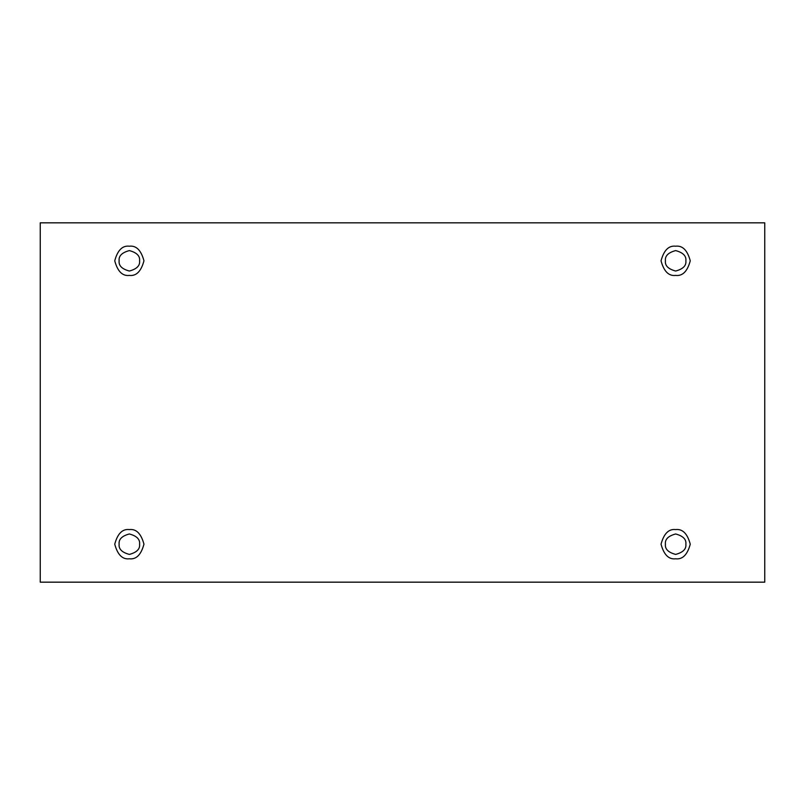 <?xml version="1.0" encoding="UTF-8"?>
<svg xmlns="http://www.w3.org/2000/svg" width="805" height="805" viewBox="0 0 805 805"><rect width="100%" height="100%" fill="white"/><g stroke="black" fill="none" stroke-linecap="round" stroke-linejoin="round"><path stroke-width="0.6" stroke-dasharray="4.03 3.02" d="M129.353 246.209C136.256 245.374 141.127 250.244 143.954 260.81C141.127 271.386 136.256 276.246 129.353 275.421C136.256 276.246 141.127 271.386 143.954 260.81C141.127 250.244 136.256 245.374 129.353 246.209C122.451 245.374 117.58 250.244 114.743 260.81C117.58 271.386 122.451 276.246 129.353 275.421C122.451 276.246 117.58 271.386 114.743 260.81C117.58 250.244 122.451 245.374 129.353 246.209M139.577 260.81C140.161 265.65 136.749 269.051 129.353 271.033C121.958 269.051 118.546 265.65 119.13 260.81C118.546 265.65 121.958 269.051 129.353 271.033C136.749 269.051 140.161 265.65 139.577 260.81C140.161 255.98 136.749 252.569 129.353 250.586C121.958 252.569 118.546 255.98 119.13 260.81C118.546 255.98 121.958 252.569 129.353 250.586C136.749 252.569 140.161 255.98 139.577 260.81M675.647 246.209C682.549 245.374 687.42 250.244 690.257 260.81C687.42 271.386 682.549 276.246 675.647 275.421C682.549 276.246 687.42 271.386 690.257 260.81C687.42 250.244 682.549 245.374 675.647 246.209C668.744 245.374 663.873 250.244 661.046 260.81C663.873 271.386 668.744 276.246 675.647 275.421C668.744 276.246 663.873 271.386 661.046 260.81C663.873 250.244 668.744 245.374 675.647 246.209M685.87 260.81C686.454 265.65 683.043 269.051 675.647 271.033C668.251 269.051 664.839 265.65 665.423 260.81C664.839 265.65 668.251 269.051 675.647 271.033C683.043 269.051 686.454 265.65 685.87 260.81C686.454 255.98 683.043 252.569 675.647 250.586C668.251 252.569 664.839 255.98 665.423 260.81C664.839 255.98 668.251 252.569 675.647 250.586C683.043 252.569 686.454 255.98 685.87 260.81M675.647 529.579C682.549 528.754 687.42 533.614 690.257 544.19C687.42 554.756 682.549 559.626 675.647 558.791C682.549 559.626 687.42 554.756 690.257 544.19C687.42 533.614 682.549 528.754 675.647 529.579C668.744 528.754 663.873 533.614 661.046 544.19C663.873 554.756 668.744 559.626 675.647 558.791C668.744 559.626 663.873 554.756 661.046 544.19C663.873 533.614 668.744 528.754 675.647 529.579M685.87 544.19C686.454 549.02 683.043 552.431 675.647 554.414C668.251 552.431 664.839 549.02 665.423 544.19C664.839 549.02 668.251 552.431 675.647 554.414C683.043 552.431 686.454 549.02 685.87 544.19C686.454 539.35 683.043 535.949 675.647 533.967C668.251 535.949 664.839 539.35 665.423 544.19C664.839 539.35 668.251 535.949 675.647 533.967C683.043 535.949 686.454 539.35 685.87 544.19M129.353 529.579C136.256 528.754 141.127 533.614 143.954 544.19C141.127 554.756 136.256 559.626 129.353 558.791C136.256 559.626 141.127 554.756 143.954 544.19C141.127 533.614 136.256 528.754 129.353 529.579C122.451 528.754 117.58 533.614 114.743 544.19C117.58 554.756 122.451 559.626 129.353 558.791C122.451 559.626 117.58 554.756 114.743 544.19C117.58 533.614 122.451 528.754 129.353 529.579M139.577 544.19C140.161 549.02 136.749 552.431 129.353 554.414C121.958 552.431 118.546 549.02 119.13 544.19C118.546 549.02 121.958 552.431 129.353 554.414C136.749 552.431 140.161 549.02 139.577 544.19C140.161 539.35 136.749 535.949 129.353 533.967C121.958 535.949 118.546 539.35 119.13 544.19C118.546 539.35 121.958 535.949 129.353 533.967C136.749 535.949 140.161 539.35 139.577 544.19M764.75 222.834L40.25 222.834L40.25 582.166L764.75 582.166L764.75 222.834L764.75 582.166L40.25 582.166L40.25 222.834L764.75 222.834"/><path stroke-width="1.21" d="M129.353 275.421C136.256 276.246 141.127 271.386 143.954 260.81C141.127 250.244 136.256 245.374 129.353 246.209C136.256 245.374 141.127 250.244 143.954 260.81C141.127 271.386 136.256 276.246 129.353 275.421C122.451 276.246 117.58 271.386 114.743 260.81C117.58 250.244 122.451 245.374 129.353 246.209C122.451 245.374 117.58 250.244 114.743 260.81C117.58 271.386 122.451 276.246 129.353 275.421M119.13 260.81C118.546 265.65 121.958 269.051 129.353 271.033C136.749 269.051 140.161 265.65 139.577 260.81C140.161 255.98 136.749 252.569 129.353 250.586C121.958 252.569 118.546 255.98 119.13 260.81C118.546 255.98 121.958 252.569 129.353 250.586C136.749 252.569 140.161 255.98 139.577 260.81C140.161 265.65 136.749 269.051 129.353 271.033C121.958 269.051 118.546 265.65 119.13 260.81M675.647 275.421C682.549 276.246 687.42 271.386 690.257 260.81C687.42 250.244 682.549 245.374 675.647 246.209C682.549 245.374 687.42 250.244 690.257 260.81C687.42 271.386 682.549 276.246 675.647 275.421C668.744 276.246 663.873 271.386 661.046 260.81C663.873 250.244 668.744 245.374 675.647 246.209C668.744 245.374 663.873 250.244 661.046 260.81C663.873 271.386 668.744 276.246 675.647 275.421M665.423 260.81C664.839 265.65 668.251 269.051 675.647 271.033C683.043 269.051 686.454 265.65 685.87 260.81C686.454 255.98 683.043 252.569 675.647 250.586C668.251 252.569 664.839 255.98 665.423 260.81C664.839 255.98 668.251 252.569 675.647 250.586C683.043 252.569 686.454 255.98 685.87 260.81C686.454 265.65 683.043 269.051 675.647 271.033C668.251 269.051 664.839 265.65 665.423 260.81M675.647 558.791C682.549 559.626 687.42 554.756 690.257 544.19C687.42 533.614 682.549 528.754 675.647 529.579C682.549 528.754 687.42 533.614 690.257 544.19C687.42 554.756 682.549 559.626 675.647 558.791C668.744 559.626 663.873 554.756 661.046 544.19C663.873 533.614 668.744 528.754 675.647 529.579C668.744 528.754 663.873 533.614 661.046 544.19C663.873 554.756 668.744 559.626 675.647 558.791M665.423 544.19C664.839 549.02 668.251 552.431 675.647 554.414C683.043 552.431 686.454 549.02 685.87 544.19C686.454 539.35 683.043 535.949 675.647 533.967C668.251 535.949 664.839 539.35 665.423 544.19C664.839 539.35 668.251 535.949 675.647 533.967C683.043 535.949 686.454 539.35 685.87 544.19C686.454 549.02 683.043 552.431 675.647 554.414C668.251 552.431 664.839 549.02 665.423 544.19M129.353 558.791C136.256 559.626 141.127 554.756 143.954 544.19C141.127 533.614 136.256 528.754 129.353 529.579C136.256 528.754 141.127 533.614 143.954 544.19C141.127 554.756 136.256 559.626 129.353 558.791C122.451 559.626 117.58 554.756 114.743 544.19C117.58 533.614 122.451 528.754 129.353 529.579C122.451 528.754 117.58 533.614 114.743 544.19C117.58 554.756 122.451 559.626 129.353 558.791M119.13 544.19C118.546 549.02 121.958 552.431 129.353 554.414C136.749 552.431 140.161 549.02 139.577 544.19C140.161 539.35 136.749 535.949 129.353 533.967C121.958 535.949 118.546 539.35 119.13 544.19C118.546 539.35 121.958 535.949 129.353 533.967C136.749 535.949 140.161 539.35 139.577 544.19C140.161 549.02 136.749 552.431 129.353 554.414C121.958 552.431 118.546 549.02 119.13 544.19M40.25 222.834L764.75 222.834L764.75 582.166L40.25 582.166L40.25 222.834L40.25 582.166L764.75 582.166L764.75 222.834L40.25 222.834"/></g></svg>
